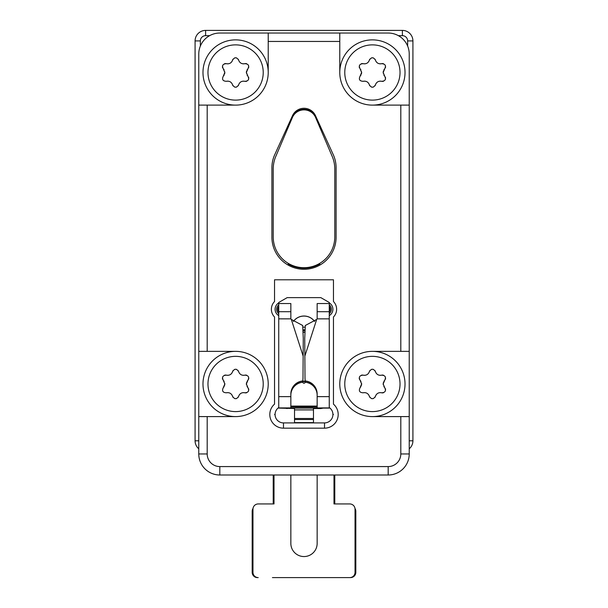 <?xml version="1.0" encoding="UTF-8"?>
<svg xmlns="http://www.w3.org/2000/svg" width="608" height="608" viewBox="0 0 608 608"><rect width="100%" height="100%" fill="white"/><g stroke="black" fill="none" stroke-linecap="round" stroke-linejoin="round"><path stroke-width="0.91" d="M375.03 397.252A3.108 3.108 0 0 0 375.394 396.424C373.396 399.418 371.404 399.418 369.406 396.424A3.108 3.108 0 0 0 369.77 397.252M371.526 398.582A3.108 3.108 0 0 0 371.959 398.673M372.841 398.673A3.108 3.108 0 0 0 373.274 398.582M369.238 395.922A5.153 5.153 0 0 1 369.406 396.424C368.304 393.475 366.206 392.266 363.12 392.791C359.526 392.563 358.53 390.83 360.126 387.6L361.616 383.975L360.126 380.35C358.53 377.127 359.526 375.394 363.12 375.159A3.108 3.108 0 0 0 362.216 375.06M383.238 384.689A5.153 5.153 0 0 1 383.184 383.975L384.674 387.6C386.27 390.822 385.274 392.555 381.68 392.791C378.594 392.266 376.496 393.475 375.394 396.424A5.153 5.153 0 0 1 375.562 395.922M360.346 380.593A5.153 5.153 0 0 1 360.932 381.421M361.562 383.26A5.153 5.153 0 0 1 361.616 383.975M361.6 384.324A5.153 5.153 0 0 1 361.426 385.366M360.947 386.513A5.153 5.153 0 0 1 360.354 387.357M361.768 375.106A3.108 3.108 0 0 0 361.334 375.22M359.442 377.021A3.108 3.108 0 0 0 359.313 377.439M359.229 378.328A3.108 3.108 0 0 0 359.275 378.716M359.282 378.769A3.108 3.108 0 0 0 359.404 379.202M369.77 370.698A3.108 3.108 0 0 0 369.406 371.534A5.153 5.153 0 0 1 369.238 372.028M368.798 372.909A5.153 5.153 0 0 1 368.532 373.289M366.388 374.938A5.153 5.153 0 0 1 365.955 375.09M365.514 375.212A5.153 5.153 0 0 1 365.066 375.288M364.602 375.318A5.153 5.153 0 0 1 364.131 375.318M363.637 375.265A5.153 5.153 0 0 1 363.12 375.159C366.206 375.683 368.304 374.475 369.406 371.534C371.404 368.532 373.396 368.532 375.394 371.534A3.108 3.108 0 0 0 375.03 370.698M373.274 369.368A3.108 3.108 0 0 0 372.841 369.276M371.959 369.276A3.108 3.108 0 0 0 371.526 369.368M383.466 375.22A3.108 3.108 0 0 0 381.68 375.159A5.153 5.153 0 0 1 381.163 375.265M380.669 375.318A5.153 5.153 0 0 1 380.198 375.318M379.734 375.288A5.153 5.153 0 0 1 379.286 375.212M378.845 375.09A5.153 5.153 0 0 1 378.412 374.938M376.268 373.289A5.153 5.153 0 0 1 376.002 372.909M375.562 372.028A5.153 5.153 0 0 1 375.394 371.534C376.496 374.475 378.594 375.683 381.68 375.159C385.274 375.394 386.27 377.127 384.674 380.35L383.184 383.975M385.396 379.202A3.108 3.108 0 0 0 385.518 378.769M385.525 378.738A3.108 3.108 0 0 0 385.571 378.328M385.487 377.439A3.108 3.108 0 0 0 385.358 377.021M384.454 387.357A5.153 5.153 0 0 1 383.868 386.536M383.2 383.625A5.153 5.153 0 0 1 383.374 382.584M383.853 381.436A5.153 5.153 0 0 1 384.446 380.593M381.163 392.684A5.153 5.153 0 0 1 381.68 392.791A3.108 3.108 0 0 0 382.584 392.897M383.032 392.844A3.108 3.108 0 0 0 383.466 392.73M385.358 390.936A3.108 3.108 0 0 0 385.487 390.511M385.571 389.622A3.108 3.108 0 0 0 385.525 389.234M385.518 389.181A3.108 3.108 0 0 0 385.396 388.748M376.002 395.048A5.153 5.153 0 0 1 376.268 394.66M378.412 393.011A5.153 5.153 0 0 1 378.845 392.859M379.286 392.745A5.153 5.153 0 0 1 379.734 392.662M380.198 392.631A5.153 5.153 0 0 1 380.669 392.631M363.12 392.791A5.153 5.153 0 0 1 363.637 392.684M364.131 392.631A5.153 5.153 0 0 1 364.602 392.631M365.066 392.662A5.153 5.153 0 0 1 365.514 392.745M365.955 392.859A5.153 5.153 0 0 1 366.388 393.011M368.532 394.66A5.153 5.153 0 0 1 368.798 395.048M405.019 383.975A32.619 32.619 0 0 0 372.4 351.356A32.619 32.619 0 0 0 339.781 383.975A32.619 32.619 0 0 0 372.4 416.594A32.619 32.619 0 0 0 405.019 383.975A32.619 32.619 0 0 1 372.4 416.594L409.23 416.594L409.23 453.956A21.044 21.044 0 0 1 388.185 475L336.619 475M409.23 416.594L409.23 351.356L372.4 351.356M198.77 416.594L235.6 416.594A32.619 32.619 0 0 0 268.219 383.975A32.619 32.619 0 0 0 235.6 351.356A32.619 32.619 0 0 0 202.981 383.975A32.619 32.619 0 0 0 235.6 416.594A32.619 32.619 0 0 1 202.981 383.975A32.619 32.619 0 0 1 235.6 351.356L198.77 351.356L198.77 453.956A21.044 21.044 0 0 0 219.815 475L388.185 475L388.185 466.579A12.631 12.631 0 0 0 400.809 453.956L400.809 416.594M198.77 105.116L235.6 105.116A32.619 32.619 0 0 0 268.219 72.489A32.619 32.619 0 0 0 235.6 39.87A32.619 32.619 0 0 0 202.981 72.489A32.619 32.619 0 0 0 235.6 105.116A32.619 32.619 0 0 1 202.981 72.489A32.619 32.619 0 0 1 235.6 39.87A32.619 32.619 0 0 1 268.219 72.489L268.219 33.03L219.815 33.03A21.044 21.044 0 0 0 198.77 54.074L198.77 351.356M409.23 105.116L409.23 54.074A21.044 21.044 0 0 0 388.185 33.03L339.781 33.03L339.781 72.489A32.619 32.619 0 0 0 372.4 105.116A32.619 32.619 0 0 0 405.019 72.489A32.619 32.619 0 0 0 372.4 39.87A32.619 32.619 0 0 0 339.781 72.489A32.619 32.619 0 0 1 372.4 39.87A32.619 32.619 0 0 1 405.019 72.489A32.619 32.619 0 0 1 372.4 105.116L409.23 105.116L409.23 351.356M336.095 237.181L336.095 167.74A31.57 31.57 0 0 0 333.252 154.652L315.491 115.664A12.631 12.631 0 0 0 292.509 115.664L274.748 154.652A31.57 31.57 0 0 0 271.905 167.74L271.905 237.181A32.095 32.095 0 0 0 304 269.276A32.095 32.095 0 0 0 336.095 237.181M283.48 428.169L324.52 428.169A13.68 13.68 0 0 0 333.465 404.145L333.465 316.996A11.05 11.05 0 0 0 333.465 301.53L333.465 279.794L274.535 279.794L274.535 301.53A11.05 11.05 0 0 0 274.535 316.996L274.535 404.145A13.68 13.68 0 0 0 283.48 428.169L283.48 422.91A8.421 8.421 0 0 1 278.745 407.535M288.215 263.34L288.215 263.994A31.57 31.57 0 0 0 319.785 263.994L319.785 263.34M319.785 127.3L315.582 116.918A12.631 12.631 0 0 0 292.418 116.918L288.215 127.3M329.255 313.728A5.791 5.791 0 0 0 329.255 304.798M278.745 304.798A5.791 5.791 0 0 0 278.745 313.728M278.745 306.371A4.682 4.682 0 0 0 278.745 312.155M305.003 355.65L316.684 319.428A16.834 16.796 -0 0 0 317.156 318.858L317.156 303.552L329.255 303.552L329.255 302.48L320.834 297.631L287.166 297.631L278.745 302.48L278.745 408.097L294.53 408.538M333.99 475L334.78 475L334.78 503.941L349.775 503.941L333.99 503.941L333.99 475L317.156 475L317.156 543.4A13.156 13.156 0 0 1 304 556.556A13.156 13.156 0 0 1 290.844 543.4L290.844 475M246.438 384.689A5.153 5.153 0 0 1 246.384 383.975L247.874 387.6C249.47 390.822 248.474 392.555 244.88 392.791C241.794 392.266 239.696 393.475 238.594 396.424C236.596 399.418 234.604 399.418 232.606 396.424C231.504 393.475 229.406 392.266 226.32 392.791C222.726 392.563 221.73 390.83 223.326 387.6L224.816 383.975L223.326 380.35C221.73 377.127 222.726 375.394 226.32 375.159A3.108 3.108 0 0 0 225.416 375.06M223.546 380.593A5.153 5.153 0 0 1 224.132 381.421M224.762 383.26A5.153 5.153 0 0 1 224.816 383.975M224.8 384.324A5.153 5.153 0 0 1 224.626 385.366M224.147 386.513A5.153 5.153 0 0 1 223.554 387.357M224.968 375.106A3.108 3.108 0 0 0 224.534 375.22M222.642 377.021A3.108 3.108 0 0 0 222.513 377.439M222.429 378.328A3.108 3.108 0 0 0 222.475 378.716M222.482 378.769A3.108 3.108 0 0 0 222.604 379.202M232.97 370.698A3.108 3.108 0 0 0 232.606 371.534A5.153 5.153 0 0 1 232.438 372.028M231.998 372.909A5.153 5.153 0 0 1 231.732 373.289M229.588 374.938A5.153 5.153 0 0 1 229.155 375.09M228.714 375.212A5.153 5.153 0 0 1 228.266 375.288M227.802 375.318A5.153 5.153 0 0 1 227.331 375.318M226.837 375.265A5.153 5.153 0 0 1 226.32 375.159C229.406 375.683 231.504 374.475 232.606 371.534C234.604 368.532 236.596 368.532 238.594 371.534A3.108 3.108 0 0 0 238.23 370.698M236.474 369.368A3.108 3.108 0 0 0 236.041 369.276M235.159 369.276A3.108 3.108 0 0 0 234.726 369.368M246.666 375.22A3.108 3.108 0 0 0 244.88 375.159A5.153 5.153 0 0 1 244.363 375.265M243.869 375.318A5.153 5.153 0 0 1 243.398 375.318M242.934 375.288A5.153 5.153 0 0 1 242.486 375.212M242.045 375.09A5.153 5.153 0 0 1 241.612 374.938M239.468 373.289A5.153 5.153 0 0 1 239.202 372.909M238.762 372.028A5.153 5.153 0 0 1 238.594 371.534C239.696 374.475 241.794 375.683 244.88 375.159C248.474 375.394 249.47 377.127 247.874 380.35L246.384 383.975M248.596 379.202A3.108 3.108 0 0 0 248.718 378.769M248.725 378.738A3.108 3.108 0 0 0 248.771 378.328M248.687 377.439A3.108 3.108 0 0 0 248.558 377.021M247.654 387.357A5.153 5.153 0 0 1 247.068 386.536M246.4 383.625A5.153 5.153 0 0 1 246.574 382.584M247.053 381.436A5.153 5.153 0 0 1 247.646 380.593M244.363 392.684A5.153 5.153 0 0 1 244.88 392.791A3.108 3.108 0 0 0 245.784 392.897M246.232 392.844A3.108 3.108 0 0 0 246.666 392.73M248.558 390.936A3.108 3.108 0 0 0 248.687 390.511M248.771 389.622A3.108 3.108 0 0 0 248.725 389.234M248.718 389.181A3.108 3.108 0 0 0 248.596 388.748M238.23 397.252A3.108 3.108 0 0 0 238.594 396.424A5.153 5.153 0 0 1 238.762 395.922M239.202 395.048A5.153 5.153 0 0 1 239.468 394.66M241.612 393.011A5.153 5.153 0 0 1 242.045 392.859M242.486 392.745A5.153 5.153 0 0 1 242.934 392.662M243.398 392.631A5.153 5.153 0 0 1 243.869 392.631M232.438 395.922A5.153 5.153 0 0 1 232.606 396.424A3.108 3.108 0 0 0 232.97 397.252M234.726 398.582A3.108 3.108 0 0 0 235.159 398.673M236.041 398.673A3.108 3.108 0 0 0 236.474 398.582M226.32 392.791A5.153 5.153 0 0 1 226.837 392.684M227.331 392.631A5.153 5.153 0 0 1 227.802 392.631M228.266 392.662A5.153 5.153 0 0 1 228.714 392.745M229.155 392.859A5.153 5.153 0 0 1 229.588 393.011M231.732 394.66A5.153 5.153 0 0 1 231.998 395.048M339.781 33.03L268.219 33.03M361.616 72.489L360.126 68.864C358.53 65.641 359.526 63.916 363.12 63.673C366.206 64.205 368.304 62.996 369.406 60.048C371.404 57.053 373.396 57.053 375.394 60.048C376.496 62.996 378.594 64.205 381.68 63.673C385.274 63.916 386.27 65.641 384.674 68.864L383.184 72.489L384.674 76.122C386.27 79.344 385.274 81.069 381.68 81.312C378.594 80.78 376.496 81.989 375.394 84.938C373.396 87.932 371.404 87.932 369.406 84.938C368.304 81.989 366.206 80.78 363.12 81.312C359.526 81.077 358.53 79.344 360.126 76.122L361.616 72.489A5.153 5.153 0 0 0 361.562 71.774M384.454 75.871A5.153 5.153 0 0 1 383.868 75.05M383.238 73.211A5.153 5.153 0 0 1 383.184 72.489M383.2 72.147A5.153 5.153 0 0 1 383.374 71.098M383.853 69.95A5.153 5.153 0 0 1 384.446 69.114M360.346 69.114A5.153 5.153 0 0 1 360.932 69.935M361.6 72.838A5.153 5.153 0 0 1 361.426 73.887M360.947 75.035A5.153 5.153 0 0 1 360.354 75.871M363.637 63.779A5.153 5.153 0 0 1 363.12 63.673A3.108 3.108 0 0 0 362.216 63.574M361.768 63.627A3.108 3.108 0 0 0 361.334 63.741M359.442 65.535A3.108 3.108 0 0 0 359.313 65.96M359.229 66.842A3.108 3.108 0 0 0 359.275 67.23M359.282 67.283A3.108 3.108 0 0 0 359.404 67.716M369.77 59.212A3.108 3.108 0 0 0 369.406 60.048A5.153 5.153 0 0 1 369.238 60.549M368.798 61.423A5.153 5.153 0 0 1 368.532 61.803M366.388 63.46A5.153 5.153 0 0 1 365.955 63.612M365.514 63.726A5.153 5.153 0 0 1 365.066 63.802M364.602 63.84A5.153 5.153 0 0 1 364.131 63.832M375.562 60.549A5.153 5.153 0 0 1 375.394 60.048A3.108 3.108 0 0 0 375.03 59.212M373.274 57.882A3.108 3.108 0 0 0 372.841 57.79M371.959 57.79A3.108 3.108 0 0 0 371.526 57.882M383.466 63.741A3.108 3.108 0 0 0 381.68 63.673A5.153 5.153 0 0 1 381.163 63.779M380.669 63.832A5.153 5.153 0 0 1 380.198 63.84M379.734 63.802A5.153 5.153 0 0 1 379.286 63.726M378.845 63.612A5.153 5.153 0 0 1 378.412 63.452M376.268 61.803A5.153 5.153 0 0 1 376.002 61.423M385.396 67.716A3.108 3.108 0 0 0 385.518 67.283M385.525 67.252A3.108 3.108 0 0 0 385.571 66.842M385.487 65.96A3.108 3.108 0 0 0 385.358 65.535M381.163 81.206A5.153 5.153 0 0 1 381.68 81.312A3.108 3.108 0 0 0 382.584 81.411M383.032 81.358A3.108 3.108 0 0 0 383.466 81.244M385.358 79.45A3.108 3.108 0 0 0 385.487 79.025M385.571 78.143A3.108 3.108 0 0 0 385.525 77.756M385.518 77.702A3.108 3.108 0 0 0 385.396 77.269M375.03 85.774A3.108 3.108 0 0 0 375.394 84.938A5.153 5.153 0 0 1 375.562 84.436M376.002 83.562A5.153 5.153 0 0 1 376.268 83.182M378.412 81.525A5.153 5.153 0 0 1 378.845 81.373M379.286 81.259A5.153 5.153 0 0 1 379.734 81.183M380.198 81.145A5.153 5.153 0 0 1 380.669 81.153M369.238 84.436A5.153 5.153 0 0 1 369.406 84.938A3.108 3.108 0 0 0 369.77 85.774M371.526 87.104A3.108 3.108 0 0 0 371.959 87.195M372.841 87.195A3.108 3.108 0 0 0 373.274 87.104M363.12 81.312A5.153 5.153 0 0 1 363.637 81.206M364.131 81.153A5.153 5.153 0 0 1 364.602 81.145M365.066 81.183A5.153 5.153 0 0 1 365.514 81.259M365.955 81.373A5.153 5.153 0 0 1 366.388 81.525M368.532 83.182A5.153 5.153 0 0 1 368.798 83.562M224.816 72.489L223.326 68.864C221.73 65.641 222.726 63.916 226.32 63.673C229.406 64.205 231.504 62.996 232.606 60.048C234.604 57.053 236.596 57.053 238.594 60.048C239.696 62.996 241.794 64.205 244.88 63.673C248.474 63.916 249.47 65.641 247.874 68.864L246.384 72.489L247.874 76.122C249.47 79.344 248.474 81.069 244.88 81.312C241.794 80.78 239.696 81.989 238.594 84.938C236.596 87.932 234.604 87.932 232.606 84.938C231.504 81.989 229.406 80.78 226.32 81.312C222.726 81.077 221.73 79.344 223.326 76.122L224.816 72.489A5.153 5.153 0 0 0 224.762 71.774M247.654 75.871A5.153 5.153 0 0 1 247.068 75.05M246.438 73.211A5.153 5.153 0 0 1 246.384 72.489M246.4 72.147A5.153 5.153 0 0 1 246.574 71.098M247.053 69.95A5.153 5.153 0 0 1 247.646 69.114M223.546 69.114A5.153 5.153 0 0 1 224.132 69.935M224.8 72.838A5.153 5.153 0 0 1 224.626 73.887M224.147 75.035A5.153 5.153 0 0 1 223.554 75.871M226.837 63.779A5.153 5.153 0 0 1 226.32 63.673A3.108 3.108 0 0 0 225.416 63.574M224.968 63.627A3.108 3.108 0 0 0 224.534 63.741M222.642 65.535A3.108 3.108 0 0 0 222.513 65.96M222.429 66.842A3.108 3.108 0 0 0 222.475 67.23M222.482 67.283A3.108 3.108 0 0 0 222.604 67.716M232.97 59.212A3.108 3.108 0 0 0 232.606 60.048A5.153 5.153 0 0 1 232.438 60.549M231.998 61.423A5.153 5.153 0 0 1 231.732 61.803M229.588 63.46A5.153 5.153 0 0 1 229.155 63.612M228.714 63.726A5.153 5.153 0 0 1 228.266 63.802M227.802 63.84A5.153 5.153 0 0 1 227.331 63.832M238.762 60.549A5.153 5.153 0 0 1 238.594 60.048A3.108 3.108 0 0 0 238.23 59.212M236.474 57.882A3.108 3.108 0 0 0 236.041 57.79M235.159 57.79A3.108 3.108 0 0 0 234.726 57.882M246.666 63.741A3.108 3.108 0 0 0 244.88 63.673A5.153 5.153 0 0 1 244.363 63.779M243.869 63.832A5.153 5.153 0 0 1 243.398 63.84M242.934 63.802A5.153 5.153 0 0 1 242.486 63.726M242.045 63.612A5.153 5.153 0 0 1 241.612 63.452M239.468 61.803A5.153 5.153 0 0 1 239.202 61.423M248.596 67.716A3.108 3.108 0 0 0 248.718 67.283M248.725 67.252A3.108 3.108 0 0 0 248.771 66.842M248.687 65.96A3.108 3.108 0 0 0 248.558 65.535M244.363 81.206A5.153 5.153 0 0 1 244.88 81.312A3.108 3.108 0 0 0 245.784 81.411M246.232 81.358A3.108 3.108 0 0 0 246.666 81.244M248.558 79.45A3.108 3.108 0 0 0 248.687 79.025M248.771 78.143A3.108 3.108 0 0 0 248.725 77.756M248.718 77.702A3.108 3.108 0 0 0 248.596 77.269M238.23 85.774A3.108 3.108 0 0 0 238.594 84.938A5.153 5.153 0 0 1 238.762 84.436M239.202 83.562A5.153 5.153 0 0 1 239.468 83.182M241.612 81.525A5.153 5.153 0 0 1 242.045 81.373M242.486 81.259A5.153 5.153 0 0 1 242.934 81.183M243.398 81.145A5.153 5.153 0 0 1 243.869 81.153M232.438 84.436A5.153 5.153 0 0 1 232.606 84.938A3.108 3.108 0 0 0 232.97 85.774M234.726 87.104A3.108 3.108 0 0 0 235.159 87.195M236.041 87.195A3.108 3.108 0 0 0 236.474 87.104M226.32 81.312A5.153 5.153 0 0 1 226.837 81.206M227.331 81.153A5.153 5.153 0 0 1 227.802 81.145M228.266 81.183A5.153 5.153 0 0 1 228.714 81.259M229.155 81.373A5.153 5.153 0 0 1 229.588 81.525M231.732 83.182A5.153 5.153 0 0 1 231.998 83.562M274.01 475L274.01 503.941L258.225 503.941L273.22 503.941L273.22 475M258.225 503.941A5.259 5.259 0 0 0 252.966 509.2L252.966 572.341A5.259 5.259 0 0 0 258.225 577.6L257.435 577.6A5.259 5.259 0 0 1 252.176 572.341L252.176 511.305A5.259 5.259 0 0 1 253.019 508.448M272.43 577.6L350.565 577.6A5.259 5.259 0 0 0 355.824 572.341L355.824 511.305A5.259 5.259 0 0 0 354.981 508.448M335.57 577.6L349.775 577.6A5.259 5.259 0 0 0 355.034 572.341L355.034 509.2A5.259 5.259 0 0 0 349.775 503.941M302.906 330.22A1.581 1.581 0 0 1 305.094 330.22M329.255 407.535A8.421 8.421 0 0 1 324.52 422.91L283.48 422.91A8.421 8.421 0 0 1 275.059 414.489L274.535 414.489M317.156 406.076L290.844 406.076M329.255 315.613A7.342 7.342 0 0 0 329.255 302.913M278.745 302.913A7.342 7.342 0 0 0 278.745 315.613M305.224 327.332A4.21 4.21 0 0 0 302.776 327.332M332.941 414.489L333.465 414.489M329.255 303.552L329.255 408.097L320.902 408.097M290.844 406.889L317.156 406.889M313.47 408.097L294.53 408.097L294.53 422.879L313.47 422.879L313.47 408.181M313.47 408.538L320.834 408.538L320.834 408.112M278.745 396.636L290.844 396.636L290.844 407.945L329.255 407.915M294.53 419.505L313.47 419.505M294.53 418.486L313.47 418.486M323.274 408.097L320.834 408.538M287.166 408.538L284.726 408.097M305.003 380.927A13.156 13.118 180 0 1 317.156 394.014L317.156 407.915M317.156 394.09A13.156 13.118 -0 0 0 305.003 381.003L305.003 382.075L304 381.079L302.997 382.075L302.997 381.003A13.156 13.118 -0 0 0 290.844 394.09M290.844 396.636L290.844 394.014A13.156 13.118 180 0 1 302.997 380.927M304 332.363A1.003 1.003 0 0 1 302.997 331.36A1.003 1.003 0 0 1 304 330.357A1.003 1.003 0 0 1 305.003 331.36A1.003 1.003 0 0 1 304 332.363M278.745 318.858L290.844 318.858A16.834 16.796 -0 0 0 291.316 319.428L302.7 325.5L303.263 338.39L302.997 378.282C302.64 382.06 302.974 383.656 304 383.078C305.026 383.656 305.36 382.06 305.003 378.282L304.737 338.39L305.3 325.5L316.684 319.428M302.997 355.65L291.316 319.428M317.156 318.858L329.255 318.858M303.856 330.372L304.844 330.82M288.215 263.994L290.844 264.746M290.844 265.004A30.78 30.78 0 0 0 317.156 265.004L319.785 263.994M315.582 117.443L319.785 127.11M288.215 127.11L292.418 117.443M407.649 46.079L407.649 40.926L412.916 40.926L412.916 440.8A10.526 10.526 0 0 1 409.23 448.795L409.23 453.956L400.809 453.956M209.623 35.659L205.61 35.659A5.259 5.259 0 0 0 200.351 40.926L200.351 46.079M407.649 40.926A5.259 5.259 0 0 0 402.39 35.659L398.377 35.659M412.916 40.926A10.526 10.526 0 0 0 402.39 30.4L205.61 30.4A10.526 10.526 0 0 0 195.084 40.926L195.084 440.8A10.526 10.526 0 0 0 198.77 448.795M273.22 236.915A30.78 30.78 0 0 0 304 267.695A30.78 30.78 0 0 0 334.78 236.915L334.78 168.918A31.57 31.57 0 0 0 332.249 156.53L315.613 117.526A12.631 12.631 0 0 0 292.387 117.526L275.751 156.53A31.57 31.57 0 0 0 273.22 168.918L273.22 236.915M278.745 303.552L290.844 303.552L290.844 318.858M290.844 395.154A13.156 13.08 180 0 1 303.004 382.113M304.996 382.113A13.156 13.08 180 0 1 317.156 395.154M317.156 395.261A13.156 13.08 -0 0 0 304.988 382.219M303.012 382.219A13.156 13.08 -0 0 0 290.844 395.261M293.352 321.442A13.156 13.133 180 0 1 314.648 321.442M293.375 321.465A13.156 13.133 180 0 1 314.625 321.465M329.255 312.155A4.682 4.682 0 0 0 329.255 306.371M344.774 383.975A27.626 27.626 0 0 0 372.4 411.601A27.626 27.626 0 0 0 400.026 383.975A27.626 27.626 0 0 0 372.4 356.349A27.626 27.626 0 0 0 344.774 383.975M207.191 416.594L207.191 453.956A12.631 12.631 0 0 0 219.815 466.579L388.185 466.579M207.191 105.116L207.191 351.356M339.781 41.45L268.219 41.45M400.809 351.356L400.809 105.116M207.191 453.956L198.77 453.956A21.044 21.044 0 0 0 219.815 475L219.815 466.579M263.226 383.975A27.626 27.626 0 0 0 235.6 356.349A27.626 27.626 0 0 0 207.974 383.975A27.626 27.626 0 0 0 235.6 411.601A27.626 27.626 0 0 0 263.226 383.975M344.774 72.489A27.626 27.626 0 0 0 372.4 100.115A27.626 27.626 0 0 0 400.026 72.489A27.626 27.626 0 0 0 372.4 44.87A27.626 27.626 0 0 0 344.774 72.489M207.974 72.489A27.626 27.626 0 0 0 235.6 100.115A27.626 27.626 0 0 0 263.226 72.489A27.626 27.626 0 0 0 235.6 44.87A27.626 27.626 0 0 0 207.974 72.489M324.52 428.169L324.52 422.91M294.53 409.898L313.47 409.898M278.745 407.915L290.844 407.915M294.53 422.621L313.47 422.621M317.156 396.636L329.255 396.636M412.916 440.8L409.23 440.8M198.77 440.8L195.084 440.8M402.39 30.4L402.39 35.659M205.61 30.4L205.61 35.659M195.084 40.926L200.351 40.926M317.156 311.699L329.255 311.699M278.745 311.699L290.844 311.699M302.997 332.409L303.004 331.254L304 330.357L304.996 331.276L305.003 332.409M302.997 331.352L302.997 330.136M305.003 331.352L305.003 330.136"/></g></svg>
